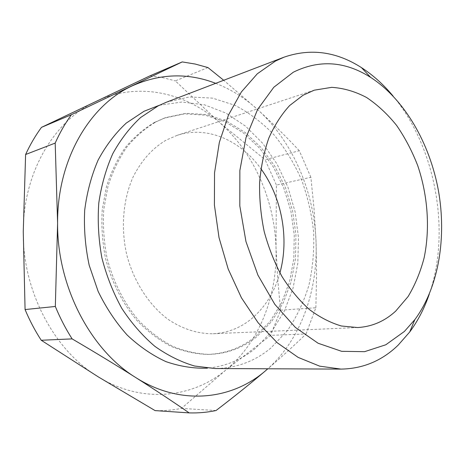 <?xml version="1.0" encoding="UTF-8"?>
<svg xmlns="http://www.w3.org/2000/svg" width="465" height="465" viewBox="0 0 465 465"><rect width="100%" height="100%" fill="white"/><g stroke="black" fill="none" stroke-linecap="round" stroke-linejoin="round"><path stroke-width="0.35" stroke-dasharray="2.33 1.74" d="M279.924 272.885C274.466 292.543 264.614 308.156 250.362 319.728C239.399 328.319 227.001 332.992 213.173 333.748C197.828 333.899 182.123 328.947 167.644 319.031C148.73 304.691 133.781 281.558 126.794 254.954C120.638 228.112 122.998 199.898 132.978 177.212C141.337 160.611 152.433 148.225 166.267 140.058L176.962 135.414C206.989 125.364 240.51 140.244 260.911 168.76M393.082 96.063C435.653 146.952 451.097 231.535 429.259 294.188M166.394 102.213L189.354 96.947L212.604 98.144L235.087 105.363C249.414 112.902 262.481 122.824 274.286 135.135C285.19 148.544 294.281 163.442 301.558 179.821C307.702 196.776 311.73 214.266 313.648 232.285C314.305 250.339 312.742 267.939 308.958 285.092C303.912 301.704 296.751 316.845 287.486 330.499L270.985 347.93C254.849 361.398 236.191 368.263 215.022 368.542M156.17 121.801L165.761 117.587L186.128 113.28L206.739 114.599L226.67 121.179L245.119 132.49L261.417 147.858L275.018 166.546L285.504 187.767L292.555 210.703L295.938 234.529L295.531 258.383L291.293 281.412L283.29 302.732L271.694 321.449L256.831 336.689C242.899 347.954 226.955 353.853 209 354.382C196.771 353.941 184.564 351.203 172.387 346.175C160.431 339.828 149.271 331.353 138.907 320.745C124.196 303.5 113.111 281.761 107.014 257.819C103.887 241.608 102.812 225.432 103.782 209.285L108.008 186.174C112.64 171.614 118.93 158.565 126.875 147.027C135.606 136.559 145.371 128.154 156.17 121.801M154.601 122.365L164.186 118.151L184.535 113.844L205.129 115.151L225.043 121.714L243.48 132.99L259.766 148.318L273.356 166.964L283.83 188.133L290.869 211.023L294.246 234.796L293.828 258.61L289.585 281.592L281.581 302.86L269.985 321.542L255.128 336.747C241.201 347.989 225.263 353.877 207.32 354.411C195.102 353.964 182.908 351.238 170.742 346.216C158.803 339.886 147.655 331.435 137.309 320.856C122.615 303.651 111.548 281.964 105.462 258.087C102.347 241.916 101.271 225.775 102.248 209.669L106.473 186.61C111.106 172.085 117.389 159.065 125.329 147.544C134.054 137.099 143.813 128.706 154.601 122.365M159.419 105.247L181.896 102.033L204.35 104.776L225.821 113.018L245.514 126.137L262.76 143.394L277.041 164.017L287.945 187.174L295.165 212.04L298.489 237.755L297.786 263.463L293.02 288.283L284.249 311.3L271.641 331.603L255.512 348.268C241.504 359.776 225.473 366.408 207.425 368.17M265.934 370.425C280.872 357.626 294.24 345.483 306.028 333.992L270.659 335.335L225.659 370.163L181.46 408.398C172.887 410.142 164.093 410.874 155.089 410.607M216.033 410.525L181.46 408.398M306.028 333.992L315.857 307.754L280.558 310.184L270.659 335.335M315.857 307.754L316.595 274.455L316.037 241.498L314.078 209.064L310.87 177.27L276.408 185.064L276.007 247.421L277.681 278.675L280.558 310.184M310.87 177.27L299.309 150.73L265.108 159.675L276.408 185.064M207.954 67.564L175.34 80.893L219.451 122.446L265.108 159.675M299.309 150.73C286.882 137.39 273.083 123.754 257.912 109.827L223.7 80.276M150.079 75.795L162.837 77.672L175.34 80.893M215.714 83.334C231.093 89.338 245.16 98.173 257.912 109.827C292.822 141.686 314.177 191.627 316.037 241.498C318.031 290.375 301.012 339.223 267.828 368.774M98.202 376.824C141.825 403.928 192.097 398.203 225.659 370.163C259.726 342.345 277.692 294.891 276.007 247.421C274.524 199.886 253.681 152.386 219.451 122.446C185.582 92.39 137.832 81.433 96.284 101.231C54.748 120.104 23.081 172.073 23.262 231.675C22.46 291.107 54.469 350.773 98.202 376.824M357.597 327.54L213.173 333.748M165.761 117.587L164.186 118.151M209 354.382L207.32 354.411M314.259 90.181L176.962 135.414"/><path stroke-width="0.7" d="M395.669 311.143C384.66 321.245 371.965 326.715 357.597 327.54L341.479 326.012C330.534 322.832 319.833 317.328 309.382 309.51C299.274 300.413 290.119 289.387 281.924 276.431C274.466 262.556 268.555 247.595 264.19 231.547C260.836 215.185 259.307 198.851 259.604 182.559C260.958 166.621 264.027 151.817 268.811 138.134C274.472 125.376 281.412 114.518 289.625 105.561L303.134 95.186L314.259 90.181L331.748 87.339C343.658 88.112 355.272 91.506 366.6 97.511C377.545 104.846 387.554 114.158 396.633 125.457C405.032 137.657 412.071 151.061 417.744 165.674C427.835 195.532 430.195 228.495 424.132 257.813C420.395 272.089 415.047 284.999 408.09 296.548L395.669 311.143M429.259 294.188C424.4 308.336 417.878 320.943 409.7 332.004L398.162 345.146C382.044 360.747 362.991 368.733 341.014 369.1L319.664 366.153L298.141 357.387L277.309 342.81L258.104 322.739L241.451 297.821L228.193 269.037L219.021 237.627L214.406 205.042L214.545 172.794L219.346 142.366L228.478 115.064L241.37 91.954L257.308 73.79L275.507 61.037L284.063 57.166C310.556 48.058 336.346 51.534 361.421 67.594C372.982 75.057 383.538 84.543 393.082 96.063M341.014 369.1L215.022 368.542L194.603 366.025C180.868 361.973 167.592 355.388 154.769 346.262C142.464 335.742 131.485 323.128 121.83 308.411C113.164 292.706 106.514 275.85 101.887 257.837C98.551 239.504 97.511 221.259 98.778 203.1C101.353 185.361 106.014 168.9 112.768 153.706C120.575 139.541 129.869 127.468 140.657 117.494L158.164 105.869L166.394 102.213L284.063 57.166M404.376 331.458L414.856 319.606C438.722 287.312 446.859 237.47 438.338 190.162C429.596 142.895 404.364 99.15 370.628 77.37C344.983 61.148 319.205 59.433 293.293 72.226L273.809 87.257L257.645 109.374L246.002 137.623L239.859 170.481L239.812 205.919L245.968 241.602L257.924 275.129L274.798 304.308L295.339 327.401L318.112 343.251L341.653 351.325L364.607 351.668L385.822 344.768L404.376 331.458M207.425 368.17C193.696 368.617 179.868 366.437 165.947 361.63C152.206 355.289 139.279 346.431 127.172 335.05C115.791 322.344 106.113 307.795 98.138 291.392L89.187 265.259C85.293 246.956 83.793 228.623 84.688 210.273C86.967 192.295 91.442 175.561 98.121 160.076C105.915 145.615 115.285 133.292 126.23 123.103L144.057 111.263L159.419 105.247M189.174 412.897C198.363 413.158 207.32 412.368 216.033 410.525C234.314 396.558 250.949 383.189 265.934 370.425C232.064 399.987 180.751 406.247 135.71 377.528C155.171 389.891 172.992 401.679 189.174 412.897L155.089 410.607L98.202 376.824L41.234 340.258C35.015 330.673 29.626 320.443 25.075 309.562L23.262 231.675L25.61 154.502C30.132 144.667 35.421 135.617 41.478 127.358L150.079 75.795L182.233 61.921L71.389 114.704L41.478 127.358M223.7 80.276L207.954 67.564L195.224 64.048L182.233 61.921M71.389 114.704C65.205 123.318 59.799 132.781 55.19 143.092L25.61 154.502M55.19 143.092L57.596 223.241L55.329 306.47L25.075 309.562M55.329 306.47C60.072 317.961 65.67 328.767 72.121 338.886L41.234 340.258M72.121 338.886C94.947 352.267 116.145 365.153 135.71 377.528C90.57 349.947 57.061 286.376 57.596 223.241C57.102 159.919 89.617 105.218 132.13 85.897C160.076 73.482 187.936 72.627 215.714 83.334M267.828 368.774L265.934 370.425M260.911 168.76C281.912 197.416 289.439 238.655 279.924 272.885M370.628 77.37L361.421 67.594M414.856 319.606L409.7 332.004"/></g></svg>
